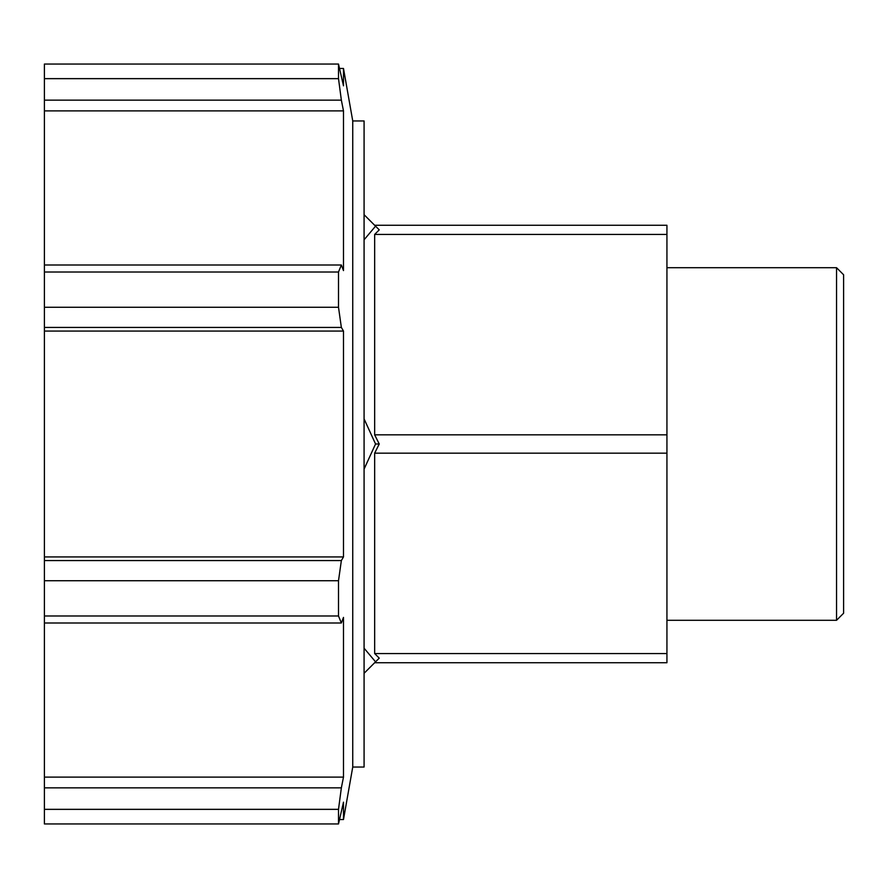 <?xml version="1.0" encoding="UTF-8"?>
<svg xmlns="http://www.w3.org/2000/svg" width="888" height="888" viewBox="0 0 888 888"><rect width="100%" height="100%" fill="white"/><g stroke="black" fill="none" stroke-linecap="round" stroke-linejoin="round"><path stroke-width="1.33" d="M364.08 648.196L375.546 661.838L379.243 658.152L374.658 653.568L374.658 453.158L379.243 444L374.658 434.843L374.658 234.432L379.243 229.848L375.546 226.163L364.08 239.804M374.658 234.432L666.932 234.432L666.932 225.275L374.658 225.275M374.658 662.726L666.932 662.726L666.932 653.568L374.658 653.568M374.658 453.158L666.932 453.158L666.932 434.843L374.658 434.843M364.08 418.892L375.546 444L364.08 469.108M375.546 444L379.243 444M666.932 653.568L666.932 453.158M666.932 434.843L666.932 234.432M364.08 214.696L375.546 226.163M375.546 661.838L364.08 673.304M836.552 267.71L836.552 620.29L843.6 613.231L843.6 274.769L836.552 267.71L666.932 267.71M341.358 327.428L338.506 307.27L44.4 307.27L44.4 327.428L341.358 327.428L343.49 331.069L44.4 331.069L44.4 327.428M44.4 272.017L338.506 272.017L341.358 265.001L44.4 265.001L44.4 307.27M44.4 265.001L44.4 100.144L341.358 100.144L338.506 78.655L44.4 78.655L44.4 100.144M44.4 64.047L338.506 64.047L44.4 64.047L44.4 78.655M44.4 809.345L338.506 809.345L341.358 787.856L44.4 787.856L44.4 823.953L338.506 823.953L343.49 802.164L343.49 819.535L339.749 819.535M44.4 787.856L44.4 622.999L341.358 622.999L338.506 615.983L44.4 615.983L44.4 622.999M44.4 580.73L338.506 580.73L341.358 560.572L44.4 560.572L44.4 615.983M44.4 560.572L44.4 331.069M338.506 272.017L338.506 307.27M343.49 819.535L352.747 767.043L352.747 120.957L343.49 68.465L343.49 85.836L338.506 64.047L338.506 78.655M338.506 809.345L338.506 823.953M338.506 580.73L338.506 615.983M341.358 622.999L343.49 617.404L343.49 777.111L44.4 777.111M343.49 777.111L341.358 787.856M341.358 100.144L343.49 110.889L44.4 110.889M343.49 110.889L343.49 270.596L341.358 265.001M343.49 331.069L343.49 556.931L44.4 556.931M343.49 556.931L341.358 560.572M352.747 120.957L364.08 120.957L364.08 767.043L352.747 767.043M666.932 620.29L836.552 620.29M343.49 68.465L339.749 68.465"/></g></svg>
